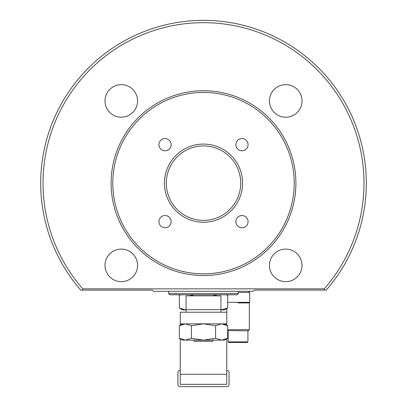 <?xml version="1.0" encoding="UTF-8"?>
<svg xmlns="http://www.w3.org/2000/svg" width="407" height="407" viewBox="0 0 407 407"><rect width="100%" height="100%" fill="white"/><g stroke="black" fill="none" stroke-linecap="round" stroke-linejoin="round"><path stroke-width="0.61" d="M240.715 183.15A37.21 37.21 0 0 1 203.505 220.36A37.21 37.21 0 0 1 166.295 183.15A37.21 37.21 0 0 1 203.505 145.94A37.21 37.21 0 0 1 240.715 183.15M105.001 265.374A16.28 16.28 0 0 0 129.421 279.477A16.28 16.28 0 0 0 129.421 251.277A16.28 16.28 0 0 0 105.001 265.374M105.001 100.926A16.28 16.28 0 0 0 129.421 115.023A16.28 16.28 0 0 0 129.421 86.823A16.28 16.28 0 0 0 105.001 100.926M269.454 100.926A16.28 16.28 0 0 0 293.874 115.023A16.28 16.28 0 0 0 293.874 86.823A16.28 16.28 0 0 0 269.454 100.926M269.454 265.374A16.28 16.28 0 0 0 293.874 279.477A16.28 16.28 0 0 0 293.874 251.277A16.28 16.28 0 0 0 269.454 265.374M235.882 221.632A6.105 6.105 0 0 0 245.039 226.918A6.105 6.105 0 0 0 245.039 216.346A6.105 6.105 0 0 0 235.882 221.632M158.918 221.632A6.105 6.105 0 0 0 168.076 226.918A6.105 6.105 0 0 0 168.076 216.346A6.105 6.105 0 0 0 158.918 221.632M158.918 144.668A6.105 6.105 0 0 0 168.076 149.954A6.105 6.105 0 0 0 168.076 139.382A6.105 6.105 0 0 0 158.918 144.668M235.882 144.668A6.105 6.105 0 0 0 245.039 149.954A6.105 6.105 0 0 0 245.039 139.382A6.105 6.105 0 0 0 235.882 144.668M164.433 183.15A39.072 39.072 0 0 1 223.041 149.313A39.072 39.072 0 0 1 223.041 216.987A39.072 39.072 0 0 1 164.433 183.15M248.509 291.295L249.669 292.46L238.39 292.46M238.039 302.925L249.323 302.92L249.669 302.32L227.676 302.32M228.159 330.835L228.159 341.88L247.924 341.88L247.344 342.46L229.08 342.46M227.676 329.67L249.323 329.67L249.323 302.925M249.318 329.67L248.158 330.835L227.676 330.586M212.81 340.135L212.81 341.3L194.205 341.3L194.205 340.135M238.39 293.62L237.23 294.785L169.785 294.785L168.62 293.62L238.39 293.62L238.39 291.295M82.183 290.135A1367.825 967.2 -0 0 1 82.763 288.853A160.475 160.475 0 0 1 92.567 67.196A160.475 160.475 0 0 1 314.443 67.196A160.475 160.475 0 0 1 324.247 288.853A1367.398 966.895 -0 0 1 324.796 290.069L254.67 290.069L253.444 291.295L153.505 291.295L152.34 290.135L80.795 290.135A162.8 162.8 0 0 1 91.02 65.461A162.8 162.8 0 0 1 315.929 65.4A162.8 162.8 0 0 1 326.277 290.069L324.796 290.069M295.904 183.15A92.394 92.394 0 0 1 157.311 263.166A92.394 92.394 0 0 1 157.311 103.134A92.394 92.394 0 0 1 295.904 183.15M294.21 183.15A90.705 90.705 0 0 1 158.155 261.701A90.705 90.705 0 0 1 158.155 104.599A90.705 90.705 0 0 1 294.21 183.15M324.247 288.853L82.763 288.853M212.907 294.785L215.593 295.492L216.931 294.785M226.333 294.785L227.381 295.324M179.629 295.324L180.398 294.922M194.103 294.785L191.422 295.492L191.422 295.848M190.079 294.785L191.422 295.492M226.45 294.785L227.676 295.492L227.676 308.033L220.95 309.9M215.593 295.492L215.593 295.848M180.56 294.785L179.334 295.492L179.334 308.033L185.378 309.9L182.575 309.9L179.334 308.033L182.931 309.569M180.25 325.198L180.25 312.225L226.765 312.225L226.765 325.198M180.25 338.792L180.25 384.325L226.765 384.325L226.765 338.792M180.25 323.855L226.765 323.855M186.065 312.225L186.065 309.671L220.95 309.671L220.95 295.848L186.065 295.848L186.065 309.671M220.95 309.671L220.95 312.225M186.065 309.9L185.378 309.9M227.676 308.033L224.435 309.9L221.632 309.9M185.378 323.855L191.422 325.727L203.505 323.855L215.593 325.727L215.593 338.268L221.632 340.135L227.676 338.268L224.435 340.135L182.575 340.135L179.334 338.268L185.378 340.135L179.334 338.268L179.334 325.727L185.378 323.855L179.334 325.727L182.575 323.855M185.378 340.135L191.422 338.268L191.422 325.727M215.593 338.268L203.505 340.135L191.422 338.268M215.593 325.727L221.632 323.855L227.676 325.727L227.676 338.268M224.435 323.855L227.676 325.727L224.084 324.186M180.25 370.37A2.325 2.325 0 0 0 177.925 372.695L177.925 384.325A2.325 2.325 0 0 0 180.25 386.65L226.765 386.65A2.325 2.325 0 0 0 229.09 384.325L229.09 372.695A2.325 2.325 0 0 0 226.765 370.37M180.25 374.252L226.765 374.252M249.669 302.32L249.669 292.46M228.159 341.88L228.739 342.46M247.924 330.835L247.924 341.88M226.765 312.225L226.765 308.557M168.62 293.62L168.62 291.295"/></g></svg>
